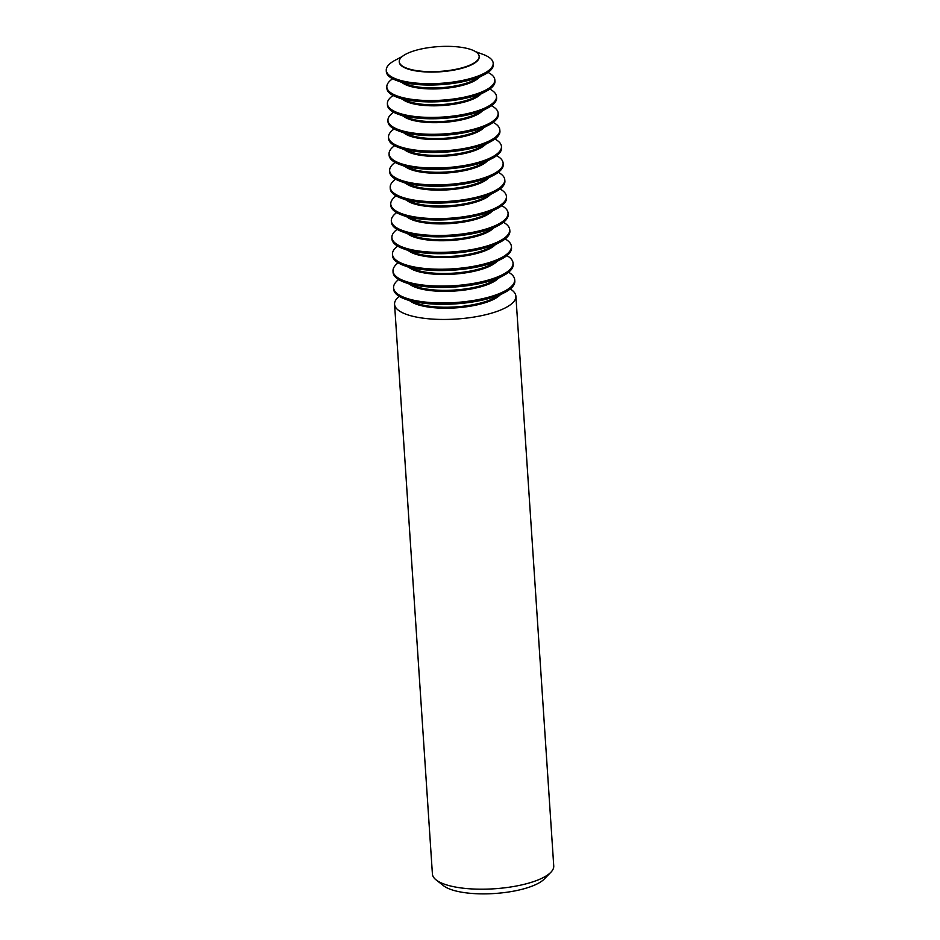 <?xml version="1.0" encoding="UTF-8"?>
<svg xmlns="http://www.w3.org/2000/svg" width="940" height="940" viewBox="0 0 940 940"><rect width="100%" height="100%" fill="white"/><g stroke="black" fill="none" stroke-linecap="round" stroke-linejoin="round"><path stroke-width="1.41" d="M479.177 56.435A40.068 12.408 176.2 0 1 479.2 56.647A40.068 12.408 176.2 0 1 459.919 68.82A40.068 12.408 176.2 0 1 419.581 71.428A40.068 12.408 176.2 0 1 399.253 61.958A40.068 12.408 176.2 0 1 399.253 61.746M402.261 56.482L395.176 60.23A53.58 16.603 -3.8 0 0 386.258 70.136A53.58 16.603 -3.8 0 0 413.436 82.814A53.58 16.603 -3.8 0 0 467.392 79.324A53.58 16.603 -3.8 0 0 493.171 63.027A53.58 16.603 -3.8 0 0 483.019 54.391L475.499 51.618M419.557 71.005A40.044 12.408 -3.8 0 0 459.883 68.397A40.044 12.408 -3.8 0 0 479.165 56.224A40.044 12.408 -3.8 0 0 458.861 47A40.044 12.408 -3.8 0 0 418.876 49.526A40.044 12.408 -3.8 0 0 399.241 61.535A40.044 12.408 -3.8 0 0 419.557 71.005M493.171 63.027L493.3 64.367A53.615 16.614 176.2 0 1 467.497 80.664A53.615 16.614 176.2 0 1 413.506 84.154A53.615 16.614 176.2 0 1 386.305 71.475L386.258 70.136M483.254 75.2L474.019 80.076A40.573 12.572 176.2 0 1 420.368 87.302A40.573 12.572 176.2 0 1 407.49 84.494L397.702 80.875M479.259 77.303A40.608 12.584 176.2 0 1 420.415 88.29A40.608 12.584 176.2 0 1 401.932 82.45M392.626 78.76A54.121 16.767 -3.8 0 0 386.822 86.856A54.121 16.767 -3.8 0 0 414.281 99.663A54.121 16.767 -3.8 0 0 468.778 96.138A54.121 16.767 -3.8 0 0 494.828 79.688A54.121 16.767 -3.8 0 0 488.001 72.427M494.828 79.688L494.957 81.016A54.168 16.779 176.2 0 1 468.884 97.49A54.168 16.779 176.2 0 1 414.34 101.015A54.168 16.779 176.2 0 1 386.869 88.196L386.822 86.856M484.793 91.967L475.581 96.832A41.125 12.737 176.2 0 1 421.214 104.152A41.125 12.737 176.2 0 1 408.16 101.32L398.384 97.713M480.869 94.047A41.16 12.749 176.2 0 1 421.261 105.151A41.16 12.749 176.2 0 1 402.555 99.252M393.12 95.492A54.673 16.932 -3.8 0 0 387.386 103.588A54.673 16.932 -3.8 0 0 415.116 116.525A54.673 16.932 -3.8 0 0 470.164 112.965A54.673 16.932 -3.8 0 0 496.473 96.338A54.673 16.932 -3.8 0 0 489.728 89.077M496.473 96.338L496.614 97.678A54.708 16.955 176.2 0 1 470.282 114.316A54.708 16.955 176.2 0 1 415.186 117.876A54.708 16.955 176.2 0 1 387.433 104.927L387.386 103.588M486.332 108.746L477.144 113.599A41.666 12.913 176.2 0 1 422.048 121.013A41.666 12.913 176.2 0 1 408.829 118.135L399.077 114.539M482.478 110.779A41.701 12.925 176.2 0 1 422.107 122A41.701 12.925 176.2 0 1 403.178 116.055M393.613 112.224A55.213 17.108 -3.8 0 0 387.95 120.32A55.213 17.108 -3.8 0 0 415.962 133.386A55.213 17.108 -3.8 0 0 471.563 129.791A55.213 17.108 -3.8 0 0 498.13 113A55.213 17.108 -3.8 0 0 491.444 105.727M498.13 113L498.271 114.328A55.26 17.12 176.2 0 1 471.669 131.13A55.26 17.12 176.2 0 1 416.021 134.726A55.26 17.12 176.2 0 1 387.997 121.66L387.95 120.32M487.884 125.513L478.707 130.355A42.218 13.078 176.2 0 1 422.894 137.875A42.218 13.078 176.2 0 1 409.488 134.96L399.77 131.365M484.088 127.523A42.253 13.09 176.2 0 1 422.941 138.862A42.253 13.09 176.2 0 1 403.789 132.846M394.107 128.968A55.766 17.273 -3.8 0 0 388.514 137.052A55.766 17.273 -3.8 0 0 416.796 150.247A55.766 17.273 -3.8 0 0 472.949 146.617A55.766 17.273 -3.8 0 0 499.786 129.661A55.766 17.273 -3.8 0 0 493.171 122.388M499.786 129.661L499.916 130.989A55.812 17.284 176.2 0 1 473.067 147.956A55.812 17.284 176.2 0 1 416.866 151.587A55.812 17.284 176.2 0 1 388.549 138.38L388.514 137.052M489.423 142.281L480.27 147.122A42.77 13.254 176.2 0 1 423.728 154.724A42.77 13.254 176.2 0 1 410.157 151.775L400.452 148.191M485.686 144.255A42.794 13.254 176.2 0 1 423.787 155.723A42.794 13.254 176.2 0 1 404.412 149.648M394.6 145.7A56.318 17.449 -3.8 0 0 389.066 153.772A56.318 17.449 -3.8 0 0 417.642 167.097A56.318 17.449 -3.8 0 0 474.348 163.431A56.318 17.449 -3.8 0 0 501.443 146.311A56.318 17.449 -3.8 0 0 494.887 139.038M501.443 146.311L501.572 147.639A56.353 17.46 176.2 0 1 474.453 164.782A56.353 17.46 176.2 0 1 417.701 168.448A56.353 17.46 176.2 0 1 389.113 155.112L389.066 153.772M490.962 159.06L481.844 163.877A43.31 13.418 176.2 0 1 424.575 171.585A43.31 13.418 176.2 0 1 410.827 168.601L401.145 165.017M487.296 160.987A43.346 13.43 176.2 0 1 424.622 172.584A43.346 13.43 176.2 0 1 405.034 166.451M496.602 155.688A56.858 17.613 176.2 0 1 485.898 177.214A56.858 17.613 176.2 0 1 418.476 183.958A56.858 17.613 -3.8 0 0 475.734 180.257A56.858 17.613 -3.8 0 0 503.1 162.972A56.858 17.613 -3.8 0 0 496.602 155.688M503.1 162.972L503.229 164.3A56.905 17.625 176.2 0 1 475.852 181.596A56.905 17.625 176.2 0 1 418.547 185.309A56.905 17.625 176.2 0 1 389.677 171.844L389.63 170.504A56.858 17.613 -3.8 0 0 418.476 183.958A56.858 17.613 176.2 0 1 395.106 162.432A56.858 17.613 -3.8 0 0 389.63 170.504M492.513 175.827L483.407 180.645A43.863 13.583 176.2 0 1 425.409 188.447A43.863 13.583 176.2 0 1 411.497 185.415L401.827 181.843M488.906 177.731A43.886 13.595 176.2 0 1 425.468 189.434A43.886 13.595 176.2 0 1 405.657 183.265M498.318 172.337A57.41 17.79 176.2 0 1 487.296 194.04A57.41 17.79 176.2 0 1 419.322 200.819A57.41 17.79 -3.8 0 0 477.132 197.083A57.41 17.79 -3.8 0 0 504.757 179.622A57.41 17.79 -3.8 0 0 498.318 172.337M504.757 179.622L504.886 180.95A57.458 17.801 176.2 0 1 477.238 198.422A57.458 17.801 176.2 0 1 419.381 202.159A57.458 17.801 176.2 0 1 390.241 188.564L390.194 187.236A57.41 17.79 -3.8 0 0 419.322 200.819A57.41 17.79 176.2 0 1 395.611 179.164A57.41 17.79 -3.8 0 0 390.194 187.236M494.052 192.594L484.97 197.4A44.403 13.759 176.2 0 1 426.255 205.308A44.403 13.759 176.2 0 1 412.166 202.241L402.52 198.681M490.515 194.463A44.439 13.771 176.2 0 1 426.302 206.295A44.439 13.771 176.2 0 1 406.268 200.067M500.033 188.987A57.951 17.954 176.2 0 1 488.683 210.866A57.951 17.954 176.2 0 1 420.156 217.68A57.963 17.954 -3.8 0 0 478.519 213.909A57.963 17.954 -3.8 0 0 506.413 196.284A57.963 17.954 -3.8 0 0 500.033 188.987M506.413 196.284L506.543 197.612A57.998 17.966 176.2 0 1 478.636 215.248A57.998 17.966 176.2 0 1 420.227 219.02A57.998 17.966 176.2 0 1 390.805 205.296L390.758 203.968A57.963 17.954 -3.8 0 0 420.156 217.68A57.951 17.954 176.2 0 1 396.116 195.896A57.963 17.954 -3.8 0 0 390.758 203.968M495.591 209.373L486.532 214.155A44.956 13.924 176.2 0 1 427.089 222.157A44.956 13.924 176.2 0 1 412.825 219.055L403.213 215.507M492.125 211.206A44.979 13.935 176.2 0 1 427.148 223.156A44.979 13.935 176.2 0 1 406.891 216.87M501.748 205.649A58.503 18.119 176.2 0 1 490.081 227.692A58.503 18.119 176.2 0 1 421.003 234.53A58.503 18.13 -3.8 0 0 479.917 230.723A58.503 18.13 -3.8 0 0 508.07 212.934A58.503 18.13 -3.8 0 0 501.748 205.637M508.07 212.934L508.199 214.261A58.55 18.142 176.2 0 1 480.023 232.074A58.55 18.142 176.2 0 1 421.061 235.881A58.55 18.142 176.2 0 1 391.369 222.028L391.322 220.689A58.503 18.13 -3.8 0 0 420.991 234.53A58.503 18.119 176.2 0 1 396.61 212.628A58.503 18.13 -3.8 0 0 391.322 220.689M497.143 226.141L488.095 230.923A45.496 14.1 176.2 0 1 427.935 239.018A45.496 14.1 176.2 0 1 413.494 235.881L403.895 232.333M493.735 227.938A45.531 14.1 176.2 0 1 427.982 240.006A45.531 14.1 176.2 0 1 407.514 233.672M503.464 222.298A59.044 18.295 176.2 0 1 491.467 244.518A59.044 18.295 176.2 0 1 421.837 251.391A59.056 18.295 -3.8 0 0 481.304 247.549A59.056 18.295 -3.8 0 0 509.727 229.595A59.056 18.295 -3.8 0 0 503.464 222.298M509.727 229.595L509.856 230.923A59.102 18.306 176.2 0 1 481.409 248.888A59.102 18.306 176.2 0 1 421.907 252.743A59.102 18.306 176.2 0 1 391.921 238.76L391.886 237.421A59.056 18.295 -3.8 0 0 421.837 251.391A59.044 18.295 176.2 0 1 397.115 229.36A59.056 18.295 -3.8 0 0 391.886 237.421M498.682 242.908L489.658 247.678A46.048 14.265 176.2 0 1 428.781 255.88A46.048 14.265 176.2 0 1 414.164 252.696L404.588 249.159M495.333 244.682A46.084 14.276 176.2 0 1 428.828 256.867A46.084 14.276 176.2 0 1 408.136 250.475M505.168 238.948A59.596 18.459 176.2 0 1 492.865 261.344A59.596 18.459 176.2 0 1 422.683 268.252A59.596 18.459 176.2 0 1 397.632 246.092A59.596 18.459 -3.8 0 0 392.438 254.153A59.596 18.459 -3.8 0 0 422.671 268.252A59.596 18.459 -3.8 0 0 482.69 264.375A59.596 18.459 -3.8 0 0 511.372 246.245A59.596 18.459 -3.8 0 0 505.18 238.948M511.372 246.245L511.513 247.572A59.643 18.483 176.2 0 1 482.808 265.714A59.643 18.483 176.2 0 1 422.741 269.592A59.643 18.483 176.2 0 1 392.485 255.48L392.438 254.153M500.221 259.687L491.221 264.446A46.589 14.429 176.2 0 1 429.615 272.729A46.589 14.429 176.2 0 1 414.834 269.51L405.269 265.985M496.943 261.414A46.624 14.441 176.2 0 1 429.662 273.728A46.624 14.441 176.2 0 1 408.759 267.277M506.883 255.598A60.137 18.636 176.2 0 1 494.252 278.17A60.137 18.636 176.2 0 1 423.517 285.102A60.148 18.636 -3.8 0 0 484.088 281.189A60.148 18.636 -3.8 0 0 513.029 262.906A60.148 18.636 -3.8 0 0 506.883 255.598M513.029 262.906L513.17 264.234A60.195 18.647 176.2 0 1 484.194 282.541A60.195 18.647 176.2 0 1 423.588 286.453A60.195 18.647 176.2 0 1 393.049 272.212L393.002 270.873A60.148 18.636 -3.8 0 0 423.517 285.114A60.137 18.636 176.2 0 1 398.137 262.824A60.148 18.636 -3.8 0 0 393.002 270.873M501.772 276.454L492.783 281.201A47.141 14.605 176.2 0 1 430.461 289.591A47.141 14.605 176.2 0 1 415.492 286.336L405.963 282.811M498.553 278.158A47.176 14.617 176.2 0 1 430.508 290.589A47.176 14.617 176.2 0 1 409.382 284.08M508.587 272.259A60.689 18.8 176.2 0 1 495.65 294.995A60.689 18.8 176.2 0 1 424.363 301.963A60.7 18.8 -3.8 0 0 485.475 298.015A60.7 18.8 -3.8 0 0 514.685 279.556A60.7 18.8 -3.8 0 0 508.599 272.248M514.685 279.556L514.814 280.896A60.736 18.812 176.2 0 1 485.592 299.355A60.736 18.812 176.2 0 1 424.422 303.315A60.736 18.812 176.2 0 1 393.613 288.944L393.566 287.605A60.7 18.8 -3.8 0 0 424.351 301.963A60.689 18.8 176.2 0 1 398.642 279.556A60.7 18.8 -3.8 0 0 393.566 287.605M503.311 293.221L494.346 297.968A47.681 14.77 176.2 0 1 431.296 306.452A47.681 14.77 176.2 0 1 416.162 303.15L406.644 299.649M500.151 294.89A47.717 14.782 176.2 0 1 431.343 307.439A47.717 14.782 176.2 0 1 410.005 300.882M399.23 296.335A60.795 18.835 -3.8 0 0 394.565 304.255A60.795 18.835 -3.8 0 0 425.397 318.46A60.795 18.835 -3.8 0 0 486.356 314.559A60.795 18.835 -3.8 0 0 515.895 296.206A60.795 18.835 -3.8 0 0 510.232 288.956M550.84 872.297L544.284 879.029A53.404 16.544 176.2 0 1 467.333 893A53.404 16.544 176.2 0 1 443.515 885.715L436.125 879.911A60.795 18.835 -3.8 0 0 463.244 888.206A60.795 18.835 -3.8 0 0 550.84 872.297A60.795 18.835 -3.8 0 0 553.742 865.952L515.895 296.206M394.565 304.255L432.412 874.012A60.795 18.835 -3.8 0 0 436.125 879.911"/></g></svg>
